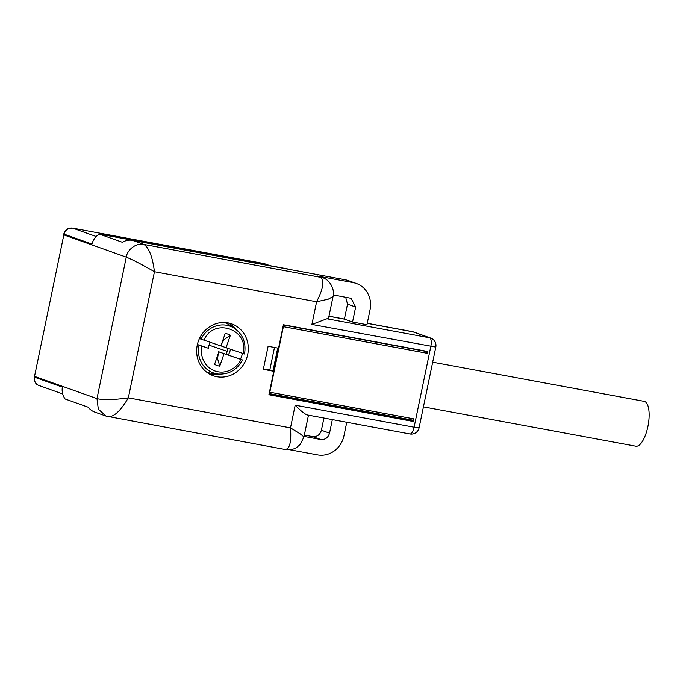 <?xml version="1.0" encoding="UTF-8"?>
<svg xmlns="http://www.w3.org/2000/svg" width="683" height="683" viewBox="0 0 683 683"><rect width="100%" height="100%" fill="white"/><g stroke="black" fill="none" stroke-linecap="round" stroke-linejoin="round"><path stroke-width="1.02" d="M243.08 353.521C249.372 329.172 213.916 317.057 203.91 340.134L220.899 345.94L225.177 333.483A16.588 15.436 109.6 0 1 230.376 335.251L226.09 347.715L244.42 353.965M221.488 344.223L223.973 339.767L230.376 335.251M223.973 339.767A10.356 9.63 109.6 0 0 223.196 339.246M203.91 340.134L199.427 338.58M210.458 342.371A10.356 9.63 109.6 0 0 209.041 345.154A10.356 9.63 109.6 0 0 208.452 348.27L201.869 346.085A22.462 20.9 109.6 0 0 215.171 371.048A22.462 20.9 109.6 0 0 241.031 359.471L224.05 353.666L219.764 366.131L217.527 358.541L218.312 353.47M218.603 351.805L225.817 354.204A10.356 9.63 109.6 0 0 227.268 351.378A10.356 9.63 109.6 0 0 227.857 348.321M220.925 345.871L226.09 347.715M197.387 344.505L208.102 348.168L210.151 342.217M242.465 353.307A25.45 23.683 -70.4 0 1 241.62 356.295A25.45 23.683 -70.4 0 1 240.425 359.215L228.284 355.066L229.676 352.215A11.884 11.056 109.6 0 0 230.325 349.158M224.323 322.496A26.347 24.511 -70.4 0 1 229.437 325.014L234.679 328.472A24.81 23.085 109.6 0 0 201.084 339.161M216.588 358.473A10.356 9.63 109.6 0 0 217.527 358.541M240.425 359.215L242.465 359.95C237.078 369.862 229.07 374.557 218.432 374.053A24.81 23.085 -70.4 0 1 199.035 345.111L201.869 346.085M197.378 344.522L199.035 345.111M218.432 374.053L212.191 373.405A26.347 24.511 -70.4 0 1 206.642 372.124M228.224 322.922A27.525 25.613 -70.4 0 1 235.729 329.206M219.713 374.147A27.525 25.613 -70.4 0 1 210.108 374.301A27.525 25.613 -70.4 0 1 209.929 374.267M225.817 354.204L228.284 355.066M219.764 366.131A16.588 15.436 109.6 0 1 214.573 364.355L218.85 351.89M218.62 351.728L224.05 353.666M242.38 359.915L241.031 359.471M247.698 354.477A27.525 25.613 109.6 0 0 231.716 323.879A27.525 25.613 109.6 0 0 228.045 322.888A27.525 25.613 109.6 0 0 197.25 345.137A27.525 25.613 109.6 0 0 213.233 375.727A27.525 25.613 109.6 0 0 216.895 376.717A27.525 25.613 109.6 0 0 247.698 354.477M413.642 418.833L413.104 421.437L412.105 421.112L413.642 418.833L269.819 392.196L283.385 326.662A1.571 0.572 -79.5 0 0 283.334 325.099M273.772 371.279L269.836 369.879L263.322 369.349L273.772 371.279L268.914 394.731L413.104 421.437M263.322 369.349L268.103 346.281L278.553 348.21L283.411 324.758L427.601 351.463L427.216 353.29L426.568 351.267L283.411 324.758M409.791 433.927A7.863 2.852 -79.5 0 0 409.954 433.97L307 414.897C304.234 413.659 300.298 410.423 295.184 405.19L414.103 427.208L430.819 346.469A7.863 2.852 -79.5 0 0 429.701 337.812L326.901 318.773L311.909 324.451L316.605 301.766L328.25 299.188L333.048 296.482C334.994 290.497 330.495 279.825 322.513 277.682L143.882 244.429C136.89 242.422 127.209 249.415 126.278 257.141L96.977 398.624L98.318 409.16L106.113 416.109L94.706 412.045A15.726 14.633 -70.4 0 1 88.235 407.23L65.158 399.009A15.726 14.633 -70.4 0 1 62.358 387.107L34.398 377.144A15.726 14.633 -70.4 0 1 34.534 376.376L96.977 398.624C103.423 400.17 113.873 399.905 128.336 397.848C120.652 410.799 113.941 417.082 108.204 416.673M326.901 318.773A23.589 1.281 11.7 0 0 328.455 318.637L333.048 296.482M284.777 449.371C289.601 449.61 291.504 442.439 290.488 427.874L128.336 397.848L154.452 271.74C141.91 264.517 132.519 259.651 126.278 257.141L63.835 234.884A15.726 14.633 -70.4 0 1 64.014 234.124L91.974 244.087A15.726 14.633 -70.4 0 1 99.317 234.064L122.394 242.294A15.726 14.633 -70.4 0 1 132.476 240.365L143.882 244.429C149.014 247.741 152.531 256.842 154.452 271.74L316.605 301.766C323.392 288.482 324.664 280.269 320.447 277.127L317.185 275.966L353.222 282.642A23.589 21.95 -70.4 0 1 356.364 283.488A23.589 21.95 -70.4 0 1 370.066 309.706L366.959 324.707L352.548 322.034L344.403 319.132L347.51 304.14L345.683 297.207M106.087 416.101L285.229 449.499C294.732 450.293 296.49 447.587 300.307 444.291L303.961 436.915L308.468 415.179M295.184 405.19L290.488 427.874L300.341 433.944L303.961 436.915M269.819 392.196A1.571 0.572 100.5 0 1 269.17 393.51M268.948 394.595L412.105 421.112M269.836 369.879L274.481 347.459M278.066 348.125L273.311 371.117M132.476 240.365L345.077 279.74A23.589 21.95 -70.4 0 1 348.219 280.585L356.364 283.488M346.759 422.265L343.95 435.814A23.589 21.95 -70.4 0 1 317.552 454.878L289.626 449.713M412.293 420.207L269.136 393.698M272.961 370.989L277.708 348.057M423.426 406.863L635.864 446.204A22.804 8.264 -79.5 0 0 647.894 426.585A22.804 8.264 -79.5 0 0 644.632 401.476A22.804 8.264 -79.5 0 0 644.171 401.348L432.68 362.186M352.548 322.034L355.655 307.043L351.088 298.3L333.295 294.919M317.185 275.966A15.726 14.633 -70.4 0 1 319.285 276.53L322.513 277.682M99.317 234.064L288.815 269.162A11.799 10.979 -70.4 0 1 290.386 269.58L290.54 269.64M304.345 435.071L312.592 436.599C317.066 436.958 319.994 434.84 321.394 430.247L323.921 418.039M304.072 436.42L320.737 439.502C325.21 439.861 328.139 437.743 329.539 433.15L332.339 419.601M209.041 345.154L227.268 351.378M419.089 427.831A7.863 7.863 0 0 1 409.954 433.97A7.863 2.852 -79.5 0 0 414.103 427.208L419.089 427.831L435.805 347.092L311.909 324.451M427.216 353.29L283.385 326.662M269.153 393.57L412.78 420.165M426.977 351.6L283.36 325.006M435.805 347.092A7.863 7.863 0 0 0 430.742 338.094A7.863 7.317 109.6 0 0 429.701 337.812L412.865 331.81L367.241 323.358M344.403 319.132L328.95 316.272M353.222 282.642L345.077 279.74M63.835 234.884L34.534 376.376L63.835 234.884M413.915 332.092L411.866 331.537A49.15 17.818 100.5 0 1 412.865 331.81A7.863 7.317 -70.4 0 1 413.915 332.092L430.742 338.094M355.655 307.043L347.51 304.14M289.737 269.486L288.815 269.162M320.737 439.502L312.592 436.599M329.539 433.15L321.394 430.247M269.503 265.585L263.689 263.51A7.863 7.317 -70.4 0 1 264.739 263.792L270.041 265.678M96.226 236.523L72.722 228.148L263.689 263.51A3.936 1.426 -79.5 0 0 263.612 263.493A3.936 1.426 -79.5 0 0 263.527 263.484M63.587 234.756L64.014 234.124A7.863 7.317 -70.4 0 1 72.722 228.148A3.936 1.426 100.5 0 0 72.646 228.131L264.739 263.792M34.398 377.144L34.15 376.999C34.15 381.669 35.781 384.503 39.033 385.502A7.863 7.317 -70.4 0 1 34.398 377.144M72.552 228.122A3.936 1.426 100.5 0 1 72.646 228.131L69.094 228.335C68.949 228.335 65.517 229.07 63.767 234.004M244.514 353.999C246.332 343.139 243.054 334.627 234.679 328.472M411.866 331.537L367.258 323.281M344.42 319.055L328.967 316.186M34.287 376.239L34.15 376.999M62.708 393.937L39.033 385.502"/></g></svg>

